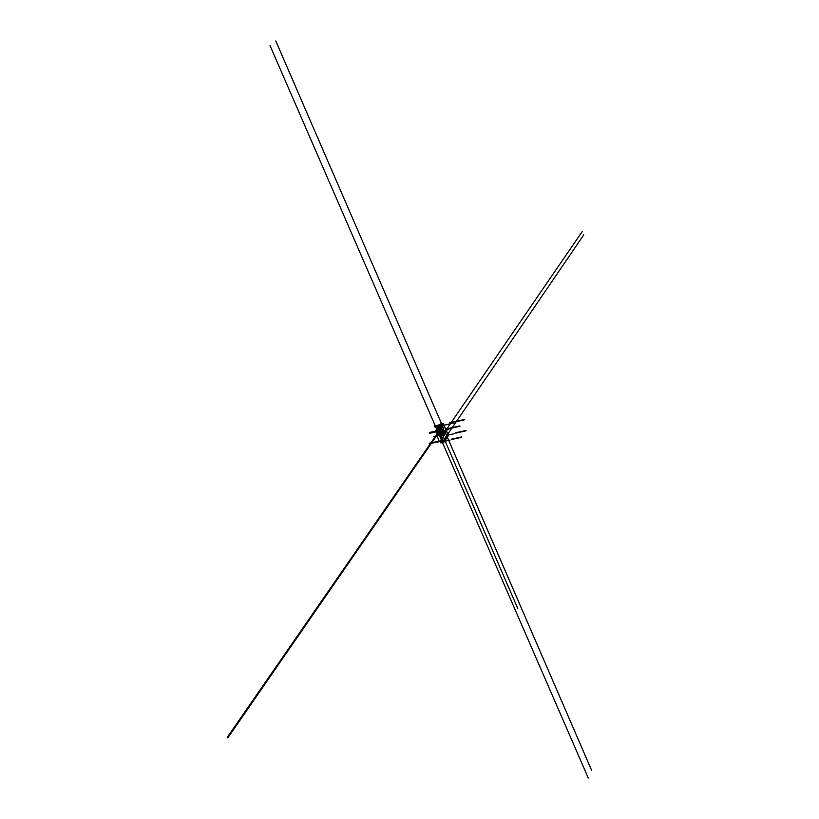 <?xml version="1.0" encoding="UTF-8"?>
<svg xmlns="http://www.w3.org/2000/svg" width="819" height="819" viewBox="0 0 819 819"><rect width="100%" height="100%" fill="white"/><g stroke="black" fill="none" stroke-linecap="round" stroke-linejoin="round"><path stroke-width="1.23" d="M440.847 432.309L440.919 431.593M442.045 430.077L442.045 428.982M442.485 431.111L442.516 430.067M442.762 430.712L442.24 430.548L442.567 429.995L442.762 430.63M443.028 430.405L443.11 429.279L444.83 433.231M440.172 429.514L442.516 426.126L442.792 426.648L440.458 430.159L440.172 429.514L441.349 432.33M440.397 430.139L442.495 426.167L443.744 428.849M441.973 431.859L442.086 430.774L442.342 431.439L442.014 431.91L441.728 431.296L442.086 430.774L443.796 434.735M441.195 434.848L443.314 431.767L442.997 432.227L442.7 431.541L443.028 431.07L443.314 431.685L442.977 432.227M442.977 431.132L443.233 431.705M446.601 435.759L444.338 439.158L442.588 435.196L444.922 431.664L446.683 435.739L444.297 439.127L447.747 434.183M444.891 431.705L446.59 435.626M443.888 441.963L448.31 435.411L443.888 441.963L438.667 429.944L443.14 423.495L448.31 435.411L443.171 423.525M438.472 429.903L443.847 442.291L448.464 435.524L443.12 423.188L438.022 429.975L443.12 423.188M443.847 442.291L438.022 429.975M443.263 442.065L438.093 430.159L436.977 430.436L441.41 424.047L442.27 423.843M443.212 441.953L441.052 442.649L440.049 441.246L439.025 441.318L435.606 430.948L436.998 430.497M436.916 430.292L441.41 424.047M436.803 430.241L441.349 423.894M435.769 430.477L440.212 424.078L441.236 423.853M435.923 431.623L437.612 431.265M438.626 416.963L275.778 40.95M441.676 423.986L435.176 408.988M447.522 435.206L454.402 433.671M437.704 436.476L436.834 436.67M437.489 435.984L433.599 436.844M447.287 437.244L447.993 438.892M439.015 425.808L434.183 426.894M441.533 424.017L441.001 423.003M443.274 425.399L453.183 423.167M441.646 423.996L440.274 420.792M591.615 770.31L449.621 442.465M447.338 437.172L452.897 450.03M455.61 432.76L465.929 430.466M466.083 430.814L455.763 433.108M449.836 423.116L464.291 419.86M464.148 419.512L449.682 422.768M439.752 424.744L434.162 426.003M438.646 432.985L437.909 433.149M441.011 439.066L270.004 45.536M434.172 423.321L441.738 440.827M439.26 432.862L438.36 433.067L430.692 415.315M437.796 433.63L438.83 433.394L437.878 431.214M441.451 439.445L440.54 437.336M441.206 439.506L441.932 439.322M440.929 442.127L443.079 441.656M443.734 441.513L450.041 440.12M438.585 433.476L439.322 433.312M440.827 441.891L441.124 442.557M441.513 441.226L432.391 443.099M440.438 441.216L440.54 442.025M441.41 440.632L429.146 443.274M440.765 442.199L440.274 440.806M441.953 441.257L440.274 441.605M440.427 441.984L442.106 441.605M443.611 445.352L441.124 439.803M441.717 440.786L442.424 442.137M442.178 442.188L441.636 440.653M440.335 437.52L442.669 443.192M441.728 441.328L442.199 442.403M436.906 431.552L429.709 433.292M437.796 432.319L437.735 431.756M435.831 427.17L438.155 432.79M437.407 430.794L436.558 429.391M436.466 432.268L438.8 431.808M439.588 431.633L448.802 429.576M436.64 430.579L437.97 431.869M437.878 431.9L437.203 430.364M437.203 430.937L437.602 432.074M437.827 431.848L445.249 448.935M437.305 430.814L439.138 435.032M438.523 433.466L588.277 778.05M442.045 439.271L441.154 439.496L448.556 456.531M451.259 439.199L461.619 436.916M461.773 437.264L451.412 439.557M445.434 429.514L459.961 426.269M437.459 430.917L435.78 431.296M459.817 425.921L445.29 429.166M437.018 430.886L429.699 432.391M438.288 430.733L438.882 432.104M442.28 442.086L441.697 442.209M440.346 441.605L440.97 443.048M445.986 430.108L442.588 435.063L444.881 440.468M444.963 440.663L517.751 608.425M446.355 429.576L582.401 231.327M444.922 431.664L447.266 436.967M447.348 437.151L519.85 604.555M447.962 433.875L583.773 234.828M442.24 430.466L443.959 434.5M442.526 430.047L444.307 433.988M442.854 430.692L443.274 429.883M439.23 435.954L439.742 435.206M442.598 430.026L443.11 429.279M438.933 435.268L439.445 434.51M442.751 429.709L444.471 433.753M441.728 431.214L443.448 435.258M442.342 431.439L440.704 433.804M442.086 430.774L440.387 433.159M441.769 429.391L443.488 433.425M442.055 428.972L443.847 432.913M442.383 429.617L440.192 432.78M440.12 432.903L439.271 434.121M442.086 428.931L439.864 432.145M439.783 432.258L438.974 433.435M442.7 431.541L444.42 435.575M440.888 434.183L443.018 431.081L444.778 435.053M441.124 434.961L440.212 436.281M440.806 434.295L439.916 435.595M442.803 426.771L439.527 431.511M439.445 431.623L227.774 737.939M442.588 426.167L439.199 430.927M439.117 431.04L227.385 737.161M440.939 431.572L441.625 432.995M440.704 431.91L441.328 433.415M441.154 431.971L440.366 433.118M440.284 433.231L439.076 434.981M441.001 431.552L440.161 432.708M440.079 432.821L438.892 434.541"/></g></svg>
